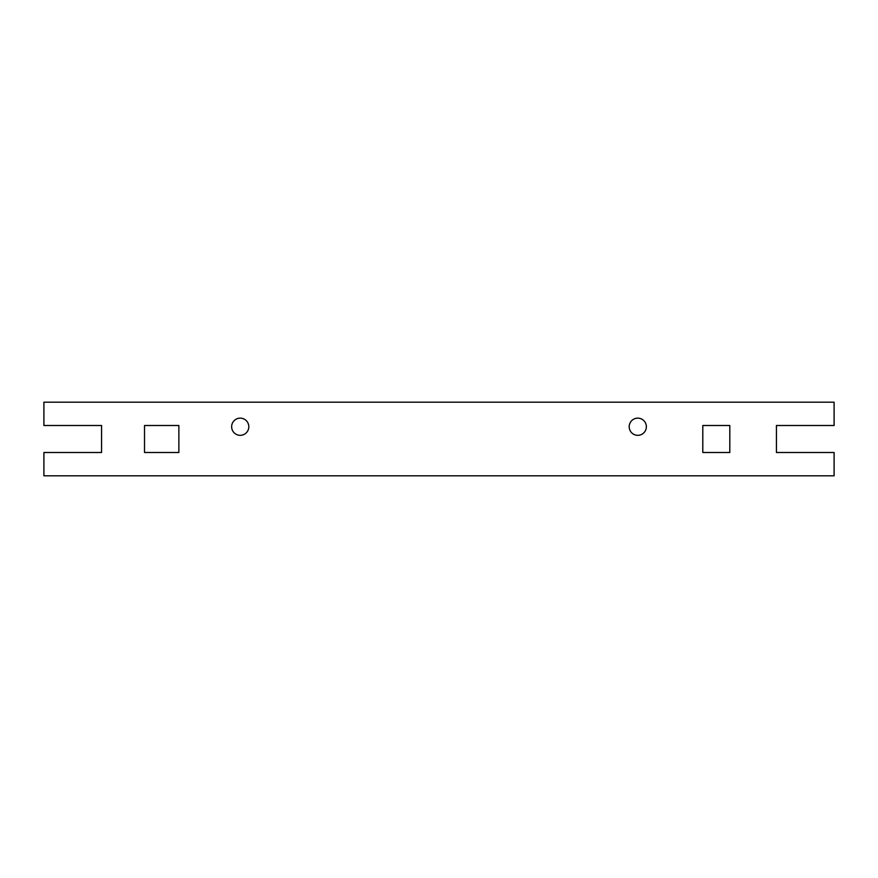 <?xml version="1.0" encoding="UTF-8"?>
<svg xmlns="http://www.w3.org/2000/svg" width="878" height="878" viewBox="0 0 878 878"><rect width="100%" height="100%" fill="white"/><g stroke="black" fill="none" stroke-linecap="round" stroke-linejoin="round"><path stroke-width="1.32" d="M248.814 426.73A8.593 8.593 0 0 1 240.221 435.323A8.593 8.593 0 0 1 231.638 426.73A8.593 8.593 0 0 1 240.221 418.137A8.593 8.593 0 0 1 248.814 426.73M646.362 426.73A8.593 8.593 0 0 1 637.779 435.323A8.593 8.593 0 0 1 629.186 426.73A8.593 8.593 0 0 1 637.779 418.137A8.593 8.593 0 0 1 646.362 426.73M702.806 425.501L729.805 425.501L729.805 452.499L702.806 452.499L702.806 425.501M144.519 425.501L178.871 425.501L178.871 452.499L144.519 452.499L144.519 425.501M776.426 425.501L834.1 425.501L834.1 402.19L43.9 402.19L43.9 425.501L101.574 425.501L101.574 452.499L43.9 452.499L43.9 475.81L834.1 475.81L834.1 452.499L776.426 452.499L776.426 425.501"/></g></svg>
